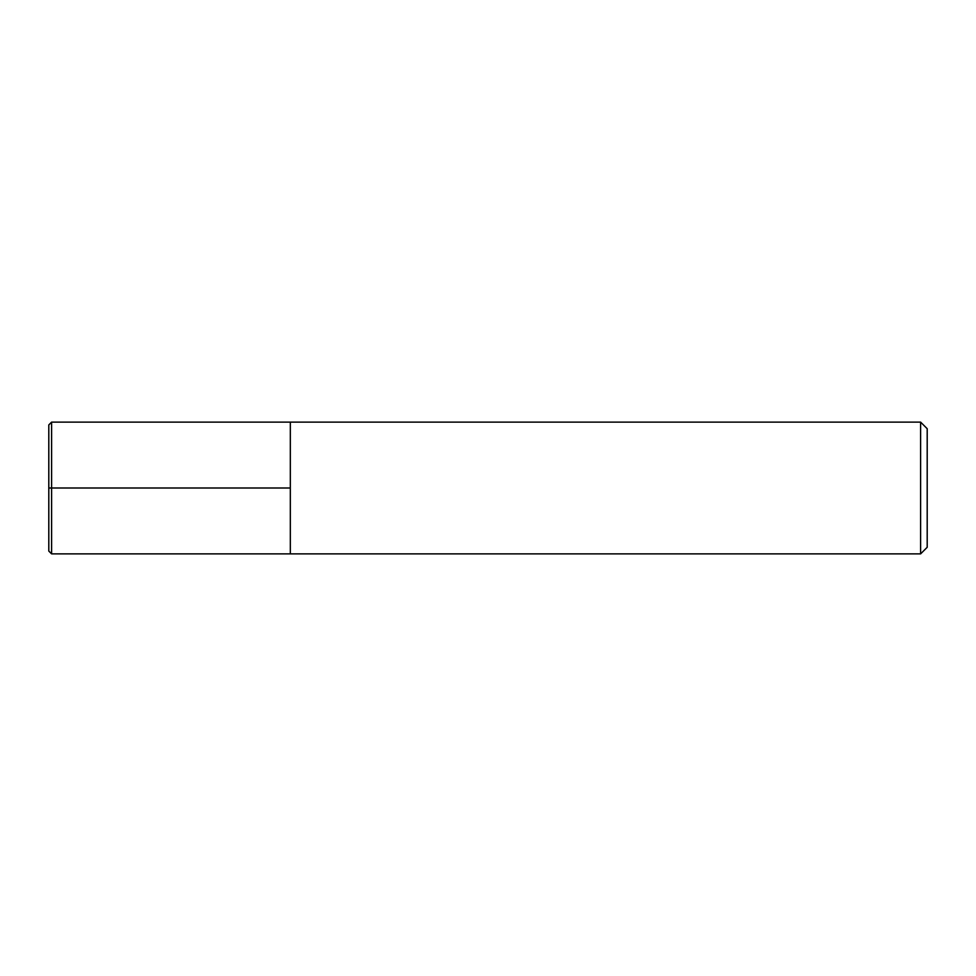 <?xml version="1.0" encoding="UTF-8"?>
<svg xmlns="http://www.w3.org/2000/svg" width="976" height="976" viewBox="0 0 976 976"><rect width="100%" height="100%" fill="white"/><g stroke="black" fill="none" stroke-linecap="round" stroke-linejoin="round"><path stroke-width="1.46" d="M927.2 547.292L927.2 428.708L920.612 422.12L920.612 553.88L927.2 547.292M920.612 553.88L51.606 553.88L51.606 422.12L290.323 422.12L290.323 553.88L290.323 422.12L920.612 422.12M51.606 553.88L48.8 551.074L48.8 424.926L51.606 422.12M290.323 488L48.8 488"/></g></svg>
